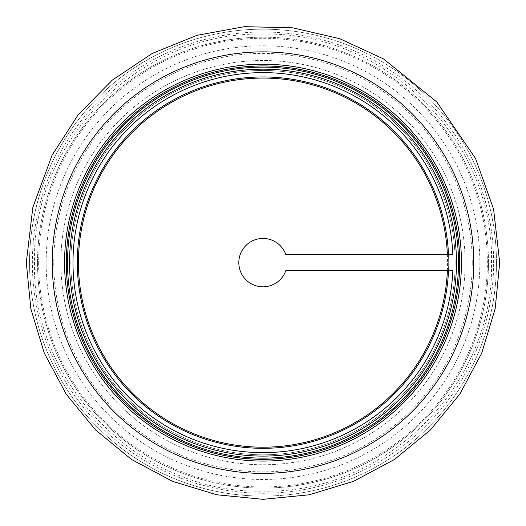 <?xml version="1.0" encoding="UTF-8"?>
<svg xmlns="http://www.w3.org/2000/svg" width="526" height="526" viewBox="0 0 526 526"><rect width="100%" height="100%" fill="white"/><g stroke="black" fill="none" stroke-linecap="round" stroke-linejoin="round"><path stroke-width="0.39" stroke-dasharray="2.63 1.97" d="M263 448.316A185.685 185.685 0 0 0 448.685 262.632A185.685 185.685 0 0 0 263 76.947A185.685 185.685 0 0 0 77.315 262.632A185.685 185.685 0 0 0 263 448.316M447.389 270.693A184.56 184.56 0 0 0 447.389 254.571M488.457 262.632A225.457 225.457 0 0 1 263 488.095A225.457 225.457 0 0 0 488.457 262.632A225.457 225.457 0 0 0 263 37.175A225.457 225.457 0 0 1 488.457 262.632M263 488.095A225.457 225.457 0 0 1 37.543 262.632A225.457 225.457 0 0 1 263 37.175A225.457 225.457 0 0 0 37.543 262.632A225.457 225.457 0 0 0 263 488.095M70.832 262.632A192.168 192.168 0 0 0 263 454.806A192.168 192.168 0 0 0 455.168 262.632A192.168 192.168 0 0 0 263 70.464A192.168 192.168 0 0 0 70.832 262.632A192.168 192.168 0 0 0 263 454.806A192.168 192.168 0 0 0 455.168 262.632A192.168 192.168 0 0 0 263 70.464A192.168 192.168 0 0 0 70.832 262.632M448.507 254.571A185.685 185.685 0 0 1 448.507 270.693M263 29.173A233.459 233.459 0 0 0 29.541 262.632A233.459 233.459 0 0 0 263 496.09A233.459 233.459 0 0 0 496.459 262.632A233.459 233.459 0 0 0 263 29.173A233.459 233.459 0 0 0 29.541 262.632A233.459 233.459 0 0 0 263 496.09A233.459 233.459 0 0 0 496.459 262.632A233.459 233.459 0 0 0 263 29.173A233.459 233.459 0 0 0 29.541 262.632A233.459 233.459 0 0 0 263 496.09M465.115 262.632A202.115 202.115 0 0 0 263 60.523A202.115 202.115 0 0 0 60.884 262.632A202.115 202.115 0 0 0 263 464.747A202.115 202.115 0 0 0 465.115 262.632A202.115 202.115 0 0 0 263 60.523A202.115 202.115 0 0 0 60.884 262.632A202.115 202.115 0 0 0 263 464.747A202.115 202.115 0 0 0 465.115 262.632M459.494 262.632A196.494 196.494 0 0 0 263 66.138A196.494 196.494 0 0 0 66.506 262.632A196.494 196.494 0 0 0 263 459.126A196.494 196.494 0 0 0 459.494 262.632M452.84 270.693A190.011 190.011 0 0 0 452.84 254.571L285.802 254.571A24.183 24.183 0 0 0 248.62 243.19A24.183 24.183 0 0 0 248.62 282.074A24.183 24.183 0 0 0 285.802 270.693L452.84 270.693A190.011 190.011 0 0 0 452.84 254.571M66.289 262.632A196.711 196.711 0 0 0 263 459.343A196.711 196.711 0 0 0 459.711 262.632A196.711 196.711 0 0 0 263 65.928A196.711 196.711 0 0 0 66.289 262.632M64.56 262.632A198.44 198.44 0 0 0 263 461.072A198.44 198.44 0 0 0 461.44 262.632A198.44 198.44 0 0 0 263 64.192A198.44 198.44 0 0 0 64.56 262.632M456.469 262.632A193.469 193.469 0 0 0 263 69.169A193.469 193.469 0 0 0 69.531 262.632M472.243 262.632A209.243 209.243 0 0 0 263 53.396A209.243 209.243 0 0 0 53.757 262.632A209.243 209.243 0 0 0 263 471.875A209.243 209.243 0 0 0 472.243 262.632M46.15 262.632A216.85 216.85 0 0 1 263 45.788A216.85 216.85 0 0 1 479.85 262.632A216.85 216.85 0 0 1 263 479.482A216.85 216.85 0 0 1 46.15 262.632M493.631 262.632A230.631 230.631 0 0 0 263 32.001A230.631 230.631 0 0 0 32.369 262.632A230.631 230.631 0 0 0 263 493.263A230.631 230.631 0 0 0 493.631 262.632M38.661 262.632A224.339 224.339 0 0 0 263 486.971A224.339 224.339 0 0 0 487.339 262.632A224.339 224.339 0 0 0 263 38.293A224.339 224.339 0 0 0 38.661 262.632M52.238 262.632A210.762 210.762 0 0 0 263 473.393A210.762 210.762 0 0 0 473.762 262.632A210.762 210.762 0 0 0 263 51.877A210.762 210.762 0 0 0 52.238 262.632M34.512 262.632C31.376 384.736 140.896 494.256 263 491.12C385.104 494.256 494.624 384.736 491.488 262.632C494.624 140.534 385.104 31.008 263 34.151C140.896 31.008 31.376 140.534 34.512 262.632"/><path stroke-width="0.79" d="M447.389 254.571A184.56 184.56 0 0 0 263 78.072A184.56 184.56 0 0 0 78.44 262.632A184.56 184.56 0 0 0 263 447.199A184.56 184.56 0 0 0 447.389 270.693M448.507 270.693A185.685 185.685 0 0 1 258.97 448.277A185.685 185.685 0 0 1 77.315 262.632A185.685 185.685 0 0 1 258.97 76.993A185.685 185.685 0 0 1 448.507 254.571M64.56 262.632A198.44 198.44 0 0 0 263 461.072A198.44 198.44 0 0 0 461.44 262.632A198.44 198.44 0 0 0 263 64.192A198.44 198.44 0 0 0 64.56 262.632M66.289 262.632A196.711 196.711 0 0 0 263 459.343A196.711 196.711 0 0 0 459.711 262.632A196.711 196.711 0 0 0 263 65.928A196.711 196.711 0 0 0 66.289 262.632M452.84 254.571A190.011 190.011 0 0 0 258.97 72.667A190.011 190.011 0 0 0 72.989 262.632A190.011 190.011 0 0 0 258.97 452.597A190.011 190.011 0 0 0 452.84 270.693A190.011 190.011 0 0 1 258.97 452.597A190.011 190.011 0 0 1 72.989 262.632A190.011 190.011 0 0 1 258.97 72.667A190.011 190.011 0 0 1 452.84 254.571L285.802 254.571A24.183 24.183 0 0 0 248.62 243.19A24.183 24.183 0 0 0 248.62 282.074A24.183 24.183 0 0 0 285.802 270.693L452.84 270.693M69.531 262.632A193.469 193.469 0 0 0 263 456.101A193.469 193.469 0 0 0 456.469 262.632A193.469 193.469 0 0 0 263 69.169A193.469 193.469 0 0 0 69.531 262.632A193.469 193.469 0 0 0 263 456.101A193.469 193.469 0 0 0 456.469 262.632M473.762 262.632A210.762 210.762 0 0 0 263 51.877A210.762 210.762 0 0 0 52.238 262.632A210.762 210.762 0 0 0 263 473.393A210.762 210.762 0 0 0 473.762 262.632M458.488 262.632A195.488 195.488 0 0 0 263 67.144A195.488 195.488 0 0 0 67.512 262.632A195.488 195.488 0 0 0 263 458.126A195.488 195.488 0 0 0 458.488 262.632M26.3 262.632L32.842 207.375L52.1 155.177L78.249 114.661L112.143 80.248L152.27 53.428L196.961 35.321L244.393 26.668L292.647 27.806L339.704 38.7L383.487 58.899L436.817 101.959L475.563 158.497L493.585 209.184L499.7 262.632L495.15 308.815L481.678 353.222L459.803 394.145L430.367 430.012L394.5 459.448L353.577 481.316L309.176 494.788L263 499.332L216.824 494.788L172.423 481.316L131.5 459.441L95.633 430.012L66.197 394.145L44.322 353.216L30.85 308.815L26.3 262.632"/></g></svg>
